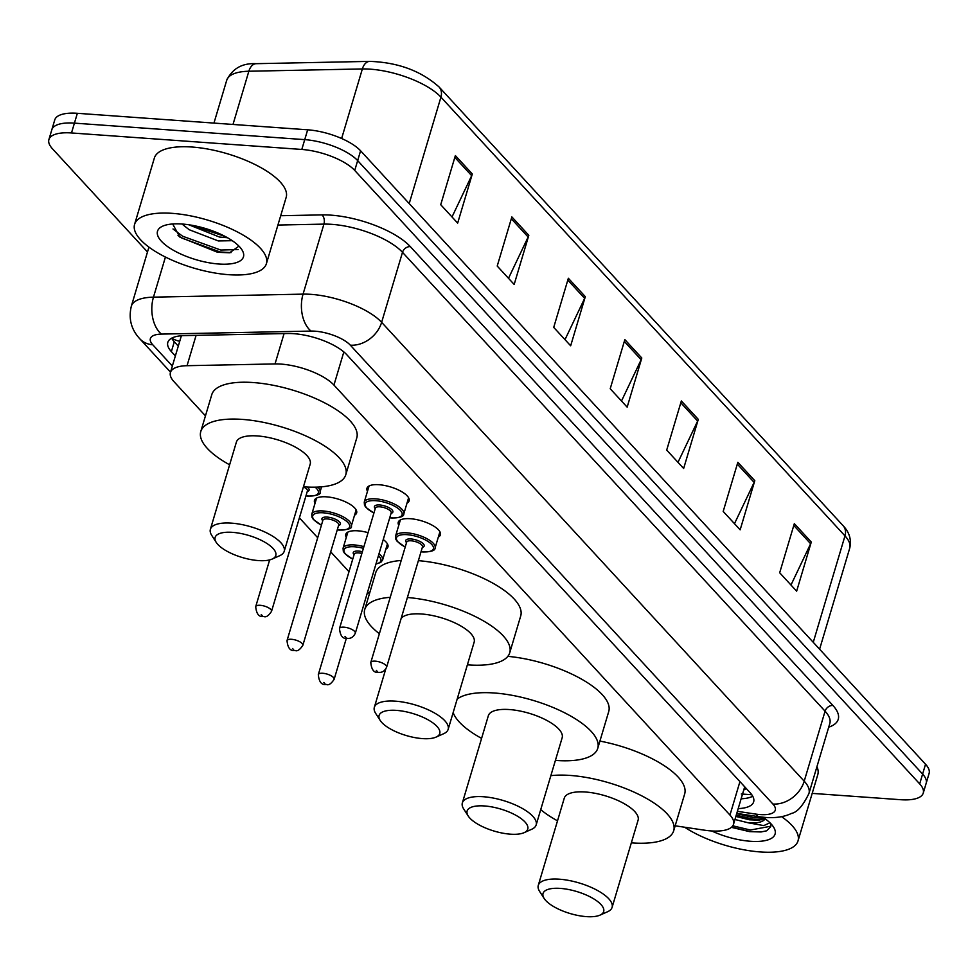 <?xml version="1.0" encoding="UTF-8"?>
<svg xmlns="http://www.w3.org/2000/svg" width="978" height="978" viewBox="0 0 978 978"><rect width="100%" height="100%" fill="white"/><g stroke="black" fill="none" stroke-linecap="round" stroke-linejoin="round"><path stroke-width="1.47" d="M346.298 537.399A22.005 7.995 16.6 0 1 345.772 534.343A22.005 7.995 16.6 0 1 357.826 530.822A22.005 7.995 16.6 0 1 368.07 532.655M315.002 503.413A22.005 7.995 16.6 0 1 314.476 500.357A22.005 7.995 16.6 0 1 326.53 496.836A22.005 7.995 16.6 0 1 347.875 503.047A22.005 7.995 16.6 0 1 356.652 512.937A22.005 7.995 16.6 0 1 354.537 515.21M367.483 491.311A22.005 7.995 16.6 0 1 366.958 488.254A22.005 7.995 16.6 0 1 379.012 484.721A22.005 7.995 16.6 0 1 400.357 490.932A22.005 7.995 16.6 0 1 409.134 500.822A22.005 7.995 16.6 0 1 407.019 503.095M398.779 525.296A22.005 7.995 16.6 0 1 398.254 522.228A22.005 7.995 16.6 0 1 410.308 518.707A22.005 7.995 16.6 0 1 431.653 524.917A22.005 7.995 16.6 0 1 440.43 534.807A22.005 7.995 16.6 0 1 438.327 537.081M675.162 825.811L704.417 830.175A41.259 14.988 -163.4 0 0 710.933 830.909A41.259 14.988 -163.4 0 0 733.524 824.283A41.259 14.988 -163.4 0 0 729.967 815.077L333.95 385.075A41.259 14.988 -163.4 0 0 275.026 363.926L187.042 365.699A41.259 14.988 -163.4 0 0 170.429 372.484A41.259 14.988 -163.4 0 0 173.998 381.689L205.453 415.858M744.661 786.764A41.259 14.988 16.6 0 1 744.502 787.449L733.524 824.283M299.402 517.863L317.691 537.729M330.698 551.849L348.987 571.702M367.618 591.947L369.403 593.878M383.242 539.55A22.005 7.995 16.6 0 1 387.948 546.922A22.005 7.995 16.6 0 1 385.833 549.196M738.194 808.61A41.259 14.988 -163.4 0 0 753.659 801.862A41.259 14.988 -163.4 0 0 750.089 792.657L346.725 354.659A41.259 14.988 -163.4 0 0 287.801 333.51L184.414 335.601A41.259 14.988 -163.4 0 0 167.813 342.386A41.259 14.988 -163.4 0 0 171.37 351.591L175.368 355.931M752.73 796.239A41.259 14.988 16.6 0 1 741.128 798.794M147.495 251.982L52.457 148.778A41.259 14.988 16.6 0 1 48.9 139.573A41.259 14.988 16.6 0 1 71.492 132.959L301.799 149.451A41.259 14.988 16.6 0 1 354.733 170.441L919.687 783.879A41.259 14.988 16.6 0 1 923.244 793.097A41.259 14.988 16.6 0 1 900.64 799.711L812.192 793.378M48.9 139.573L54.756 119.915A41.259 14.988 16.6 0 1 77.36 113.301L307.667 129.805A41.259 14.988 16.6 0 1 360.589 150.783L925.543 764.234L922.609 774.063A41.259 14.988 16.6 0 1 926.166 783.268A41.259 14.988 16.6 0 0 922.609 774.063L357.667 160.612L922.609 774.063L919.687 783.879M307.667 129.805L304.733 139.634A41.259 14.988 16.6 0 1 357.667 160.612A41.259 14.988 16.6 0 0 304.733 139.634L74.426 123.13L304.733 139.634L301.799 149.451M51.834 129.744A41.259 14.988 16.6 0 1 74.426 123.13A41.259 14.988 16.6 0 0 51.834 129.744M178.302 346.114L174.292 341.762A41.259 14.988 16.6 0 1 171.651 338.18M455.369 155.575L440.723 204.708L457.667 223.106L472.313 173.986L455.369 155.575M452.007 216.957L471.665 175.673A11.002 8.753 -42.6 0 0 472.313 173.986M511.861 216.92L497.215 266.053L514.171 284.451L528.817 235.319L511.861 216.92M508.499 278.302L528.157 237.018A11.002 8.753 -42.6 0 0 528.817 235.319M568.352 278.265L553.719 327.398L570.663 345.796L585.309 296.664L568.352 278.265M564.991 339.647L584.648 298.363A11.002 8.753 -42.6 0 0 585.309 296.664M794.332 523.646L779.686 572.766L796.642 591.177L811.288 542.044L794.332 523.646M790.97 585.027L810.628 543.744A11.002 8.753 -42.6 0 0 811.288 542.044M737.84 462.301L723.194 511.421L740.15 529.831L754.796 480.699L737.84 462.301M734.478 523.682L754.136 482.399A11.002 8.753 -42.6 0 0 754.796 480.699M681.348 400.956L666.703 450.076L683.646 468.486L698.292 419.354L681.348 400.956M677.986 462.337L697.644 421.053A11.002 8.753 -42.6 0 0 698.292 419.354M624.856 339.611L610.211 388.743L627.155 407.141L641.8 358.009L624.856 339.611M621.495 400.992L641.152 359.708A11.002 8.753 -42.6 0 0 641.8 358.009M925.543 764.234A41.259 14.988 16.6 0 1 929.1 773.439L923.244 793.097M781.556 816.667A68.778 24.988 16.6 0 1 798.011 840.921A68.778 24.988 16.6 0 1 760.358 851.948A68.778 24.988 16.6 0 1 684.624 827.217M816.948 766.654A68.778 24.988 16.6 0 1 817.791 774.613L798.011 840.921M762.779 817.205A44.854 16.296 16.6 0 1 773.5 826.997A44.854 16.296 16.6 0 1 750.529 841.276A44.854 16.296 16.6 0 1 711.691 830.958M731.397 827.339L749.49 831.618L761.006 831.96L766.666 830.811L770.725 826.654L770.725 823.562M735.872 816.434L749.454 819.796L759.062 820.2L764.662 818.488M734.955 819.503L748.537 822.865A31.1 11.296 16.6 0 0 765.151 818.83M769.955 822.791L763.806 825.591L748.537 822.865M736.251 815.163L753.659 819.283L761.569 819.808M731.654 827.119L749.992 831.557L761.177 831.948M736.703 813.623L754.111 817.742L764.27 818.207M732.791 825.823L750.456 830.029L770.835 826.214M560.37 888.403A31.638 11.492 16.6 0 1 595.639 900.078A31.638 11.492 16.6 0 1 600.003 915.127A31.638 11.492 16.6 0 1 586.348 916.618A31.638 11.492 16.6 0 1 544.159 898.476A31.638 11.492 16.6 0 1 560.37 888.403M544.159 898.476L539.636 891.459A38.509 13.985 16.6 0 1 538.279 885.371A38.509 13.985 16.6 0 1 559.367 879.198A38.509 13.985 16.6 0 1 596.739 890.066A38.509 13.985 16.6 0 1 612.094 907.376A38.509 13.985 16.6 0 1 607.619 911.728L600.003 915.127M612.094 907.376L638.096 820.175A38.509 13.985 -163.4 0 0 622.729 802.865A38.509 13.985 -163.4 0 0 585.37 791.997A38.509 13.985 -163.4 0 0 564.269 798.17L538.279 885.371M550.858 775.664A75.648 27.482 16.6 0 1 570.113 775.432A75.648 27.482 16.6 0 1 643.512 796.777A75.648 27.482 16.6 0 1 673.683 830.787A75.648 27.482 16.6 0 1 632.253 842.914A75.648 27.482 16.6 0 1 631.336 842.84M599.917 741.092A75.648 27.482 16.6 0 1 684.673 793.94L673.683 830.787M557.521 820.835A75.648 27.482 16.6 0 1 540.724 809.65M484.44 805.958A31.638 11.492 16.6 0 1 519.721 817.62A31.638 11.492 16.6 0 1 524.074 832.681A31.638 11.492 16.6 0 1 510.418 834.173A31.638 11.492 16.6 0 1 468.23 816.031A31.638 11.492 16.6 0 1 484.44 805.958M468.23 816.031L463.719 809.014A38.509 13.985 16.6 0 1 462.349 802.914A38.509 13.985 16.6 0 1 483.438 796.74A38.509 13.985 16.6 0 1 520.809 807.62A38.509 13.985 16.6 0 1 536.164 824.919A38.509 13.985 16.6 0 1 531.69 829.283L524.074 832.681M536.164 824.919L562.167 737.73A38.509 13.985 -163.4 0 0 546.8 720.419A38.509 13.985 -163.4 0 0 509.44 709.551A38.509 13.985 -163.4 0 0 488.34 715.725L462.349 802.914M457.166 699.099A75.648 27.482 16.6 0 1 494.183 692.986A75.648 27.482 16.6 0 1 567.582 714.331A75.648 27.482 16.6 0 1 597.754 748.341A75.648 27.482 16.6 0 1 556.323 760.468A75.648 27.482 16.6 0 1 555.406 760.395M507.826 656.36A75.648 27.482 16.6 0 1 608.744 711.495L597.754 748.341M481.592 738.39A75.648 27.482 16.6 0 1 453.156 712.559M396.42 710.383A31.638 11.492 16.6 0 1 431.701 722.045A31.638 11.492 16.6 0 1 436.054 737.106A31.638 11.492 16.6 0 1 422.41 738.598A31.638 11.492 16.6 0 1 380.21 720.456A31.638 11.492 16.6 0 1 396.42 710.383M380.21 720.456L375.699 713.439A38.509 13.985 16.6 0 1 374.329 707.338A38.509 13.985 16.6 0 1 395.418 701.165A38.509 13.985 16.6 0 1 432.789 712.045A38.509 13.985 16.6 0 1 448.156 729.343A38.509 13.985 16.6 0 1 443.67 733.708L436.054 737.106M448.156 729.343L474.147 642.155A38.509 13.985 -163.4 0 0 458.78 624.844A38.509 13.985 -163.4 0 0 421.42 613.976A38.509 13.985 -163.4 0 0 401.114 618.561M407.398 597.497A75.648 27.482 16.6 0 1 480.112 619.05A75.648 27.482 16.6 0 1 509.734 652.766A75.648 27.482 16.6 0 1 468.303 664.893A75.648 27.482 16.6 0 1 467.386 664.82M418.376 560.663A75.648 27.482 16.6 0 1 491.09 582.203A75.648 27.482 16.6 0 1 520.724 615.92L509.734 652.766M379.378 633.707A75.648 27.482 16.6 0 1 364.733 609.538A75.648 27.482 16.6 0 1 390.222 597.326M364.733 609.538L375.723 572.692A75.648 27.482 16.6 0 1 401.2 560.48M232.471 532.35A31.638 11.492 16.6 0 1 267.752 544.025A31.638 11.492 16.6 0 1 272.104 559.086A31.638 11.492 16.6 0 1 258.461 560.577A31.638 11.492 16.6 0 1 216.26 542.435A31.638 11.492 16.6 0 1 232.471 532.35M216.26 542.435L211.749 535.418A38.509 13.985 16.6 0 1 210.38 529.318A38.509 13.985 16.6 0 1 231.48 523.144A38.509 13.985 16.6 0 1 268.84 534.012A38.509 13.985 16.6 0 1 284.207 551.323A38.509 13.985 16.6 0 1 279.72 555.687L272.104 559.086M284.207 551.323L310.197 464.134A38.509 13.985 -163.4 0 0 294.843 446.824A38.509 13.985 -163.4 0 0 257.471 435.943A38.509 13.985 -163.4 0 0 236.383 442.117L210.38 529.318M229.622 464.794A75.648 27.482 16.6 0 1 200.783 431.518A75.648 27.482 16.6 0 1 242.214 419.391A75.648 27.482 16.6 0 1 315.613 440.736A75.648 27.482 16.6 0 1 345.784 474.733A75.648 27.482 16.6 0 1 304.366 486.861A75.648 27.482 16.6 0 1 303.437 486.799M200.783 431.518L211.774 394.672A75.648 27.482 16.6 0 1 253.204 382.545A75.648 27.482 16.6 0 1 326.603 403.89A75.648 27.482 16.6 0 1 356.774 437.899L345.784 474.733M172.25 213.351A68.778 24.988 16.6 0 1 238.974 232.764A68.778 24.988 16.6 0 1 266.407 263.669A68.778 24.988 16.6 0 1 228.742 274.696A68.778 24.988 16.6 0 1 162.018 255.282A68.778 24.988 16.6 0 1 134.585 224.378A68.778 24.988 16.6 0 1 172.25 213.351M134.585 224.378L154.353 158.057A68.778 24.988 16.6 0 1 192.018 147.03A68.778 24.988 16.6 0 1 258.742 166.443A68.778 24.988 16.6 0 1 286.175 197.348L266.407 263.669M188.766 224.757L219.475 237.043L227.483 237.727M181.981 224.011L189.219 229.732L218.314 240.943L232.263 240.686M172.678 223.974L179.818 237.067L217.642 252.3L229.659 252.776L238.938 246.126M218.913 264.023A44.854 16.296 16.6 0 1 168.901 247.483A44.854 16.296 16.6 0 1 162.727 226.138A44.854 16.296 16.6 0 1 182.067 224.023A44.854 16.296 16.6 0 1 241.884 249.732A44.854 16.296 16.6 0 1 218.913 264.023M191.175 225.136L225.111 236.431M178.008 235.527L181.994 238.143L220.172 251.982L231.065 252.605M199.267 226.823L218.057 233.07M172.996 228.962L182.568 236.199L220.747 250.038L238.082 249.573M743.781 789.894A13.753 5 -163.4 0 0 746.043 788.256M171.676 338.205A41.259 32.812 -42.6 0 0 179.732 341.285M739.93 781.63L729.967 815.077M196.089 335.368L187.042 365.699M284.072 333.584L275.026 363.926M343.84 351.921L333.95 385.075M737.388 811.337L755.872 814.099A27.506 9.988 -163.4 0 0 760.199 814.576A27.506 9.988 -163.4 0 0 772.901 804.026L350.32 345.173A27.506 9.988 -163.4 0 0 315.026 331.187A27.506 9.988 -163.4 0 0 311.028 331.077L161.443 334.097A27.506 9.988 -163.4 0 0 152.751 344.757L172.348 366.041M148.937 247.141L131.333 306.2A55.025 19.988 16.6 0 1 153.473 297.153L303.058 294.133A55.025 19.988 16.6 0 1 311.053 294.354A55.025 19.988 16.6 0 1 381.628 322.324L804.209 781.19A55.025 19.988 16.6 0 1 808.953 793.464L829.821 723.463A55.025 19.988 -163.4 0 0 825.077 711.189L402.496 252.324A55.025 19.988 -163.4 0 0 331.921 224.353A55.025 19.988 -163.4 0 0 323.926 224.121L277.911 225.05M280.698 215.722L321.933 214.891A61.895 22.482 16.6 0 1 410.32 246.615L832.901 705.468A6.883 5.465 -42.6 0 0 825.077 711.189L804.209 781.19A27.506 21.883 137.4 0 1 772.901 804.026M321.933 214.891A6.883 4.242 -91.2 0 1 323.926 224.121L303.058 294.133A27.506 16.956 88.8 0 0 311.028 331.077M832.901 705.468A61.895 22.482 16.6 0 1 828.708 727.192M354.733 170.441L360.589 150.783M71.492 132.959L77.36 113.301M350.32 345.173A27.506 21.883 137.4 0 0 381.628 322.324L402.496 252.324A6.883 5.465 -42.6 0 1 410.32 246.615M161.443 334.097A27.506 16.956 88.8 0 1 153.473 297.153L165.429 257.055M152.751 344.757A27.506 21.883 137.4 0 1 139.842 338.828L170.527 372.166M755.872 814.099A27.506 9.352 98.5 0 0 759.124 816.74L736.764 813.403M174.292 341.762L171.37 351.591M256.224 63.68L369.733 61.382A13.753 8.472 88.8 0 0 362.361 68.949L248.852 71.235A55.025 19.988 -163.4 0 0 226.713 80.282C232.458 68.509 242.287 62.971 256.224 63.68A13.753 8.472 88.8 0 0 248.852 71.235L232.996 124.45M369.733 61.382C397.948 62.36 421.066 70.881 439.061 86.969A13.753 10.941 137.4 0 1 440.931 97.14A55.025 19.988 -163.4 0 0 362.361 68.949L341.628 138.509M813.256 642.314L844.98 535.883A13.753 10.941 -42.6 0 0 843.109 525.699C849.43 532.338 851.642 539.832 849.723 548.157A55.025 19.988 -163.4 0 0 844.98 535.883L440.931 97.14L409.207 203.571M624.306 341.432L641.152 359.708M680.81 402.777L697.644 421.053M737.302 464.122L754.136 482.399M793.794 525.467L810.628 543.744M567.815 280.087L584.648 298.363M511.323 218.742L528.157 237.018M454.831 157.397L471.665 175.673M405.198 547.069L397.166 541.36L395.784 539.184L395.54 536.14A20.636 7.494 16.6 0 1 406.848 532.827A20.636 7.494 16.6 0 1 426.86 538.646A20.636 7.494 16.6 0 1 435.088 547.924L439.917 531.751M421.053 551.678A19.254 6.993 -163.4 0 0 422.863 551.849A19.254 6.993 -163.4 0 0 431.738 544.465A19.254 6.993 -163.4 0 0 407.044 534.673A19.254 6.993 -163.4 0 0 396.42 538.12A19.254 6.993 -163.4 0 0 405.234 546.959M406.53 542.631A9.633 3.496 16.6 0 1 410.992 538.964A9.633 3.496 16.6 0 1 422.166 542.814A9.633 3.496 16.6 0 1 422.349 547.338M422.496 546.849A8.252 2.995 -163.4 0 0 419.207 543.132A8.252 2.995 -163.4 0 0 411.2 540.81A8.252 2.995 -163.4 0 0 406.677 542.13L370.796 662.485A8.252 2.995 16.6 0 1 375.32 661.165A8.252 2.995 16.6 0 1 383.327 663.487A8.252 2.995 16.6 0 1 386.616 667.204L422.496 546.849M376.31 670.37L377.435 671.605L376.31 670.37M373.902 513.083L365.858 507.374L364.488 505.198L364.244 502.154A20.636 7.494 16.6 0 1 375.54 498.841A20.636 7.494 16.6 0 1 395.564 504.672A20.636 7.494 16.6 0 1 403.792 513.939L408.608 497.765M389.757 517.692A19.254 6.993 -163.4 0 0 391.567 517.863A19.254 6.993 -163.4 0 0 400.442 510.479A19.254 6.993 -163.4 0 0 375.748 500.687A19.254 6.993 -163.4 0 0 365.124 504.135A19.254 6.993 -163.4 0 0 373.938 512.973M375.234 508.646A9.633 3.496 16.6 0 1 379.696 504.978A9.633 3.496 16.6 0 1 390.858 508.829A9.633 3.496 16.6 0 1 391.041 513.352M391.2 512.863A8.252 2.995 -163.4 0 0 387.899 509.147A8.252 2.995 -163.4 0 0 379.892 506.824A8.252 2.995 -163.4 0 0 375.381 508.144L339.5 628.499A8.252 2.995 16.6 0 1 344.011 627.179A8.252 2.995 16.6 0 1 352.019 629.514A8.252 2.995 16.6 0 1 355.32 633.218L391.2 512.863M345.014 636.385L346.139 637.619L345.014 636.385M347.887 532.069L343.058 548.242A20.636 7.494 16.6 0 1 354.354 544.942A20.636 7.494 16.6 0 1 363.902 546.653M378.999 553.756A20.636 7.494 16.6 0 1 382.606 560.039L380.748 562.448L375.943 564.025M376.017 563.793A19.254 6.993 -163.4 0 0 378.413 555.736M363.388 548.352A19.254 6.993 -163.4 0 0 354.562 546.788A19.254 6.993 -163.4 0 0 343.938 550.223A19.254 6.993 -163.4 0 0 352.752 559.074M354.048 554.734A9.633 3.496 16.6 0 1 358.51 551.079A9.633 3.496 16.6 0 1 362.386 551.726M361.872 553.426A8.252 2.995 -163.4 0 0 358.706 552.912A8.252 2.995 -163.4 0 0 354.195 554.245L318.315 674.6A8.252 2.995 16.6 0 1 322.826 673.28A8.252 2.995 16.6 0 1 330.833 675.602A8.252 2.995 16.6 0 1 334.134 679.319C331.139 683.866 328.522 685.566 326.297 684.429C321.676 685.297 319.011 682.021 318.315 674.6M324.953 683.708L323.828 682.485L324.953 683.708M316.591 498.083L311.762 514.257A20.636 7.494 16.6 0 1 323.058 510.956A20.636 7.494 16.6 0 1 343.082 516.775A20.636 7.494 16.6 0 1 351.31 526.054C352.532 528.328 348.547 529.685 339.342 530.113L337.239 529.905M337.276 529.795A19.254 6.993 -163.4 0 0 339.085 529.978A19.254 6.993 -163.4 0 0 347.96 522.582A19.254 6.993 -163.4 0 0 323.266 512.802A19.254 6.993 -163.4 0 0 312.63 516.237A19.254 6.993 -163.4 0 0 321.456 525.088M322.74 520.748A9.633 3.496 16.6 0 1 327.214 517.093A9.633 3.496 16.6 0 1 338.376 520.944A9.633 3.496 16.6 0 1 338.559 525.467M302.838 645.333L338.718 524.966A8.252 2.995 -163.4 0 0 335.417 521.262A8.252 2.995 -163.4 0 0 327.41 518.927A8.252 2.995 -163.4 0 0 322.899 520.259L287.019 640.614A8.252 2.995 16.6 0 1 291.53 639.294A8.252 2.995 16.6 0 1 299.537 641.617A8.252 2.995 16.6 0 1 302.838 645.333C299.843 649.881 297.226 651.592 295.001 650.443C290.38 651.311 287.715 648.035 287.019 640.614M293.657 649.722L292.532 648.5L293.657 649.722M317.874 487.093A20.636 7.494 16.6 0 1 320.014 492.068C321.236 494.342 317.251 495.699 308.046 496.127L305.943 495.919M305.98 495.809A19.254 6.993 -163.4 0 0 307.777 495.993A19.254 6.993 -163.4 0 0 315.136 487.178M260.234 605.309A8.252 2.995 16.6 0 1 268.241 607.631A8.252 2.995 16.6 0 1 271.529 611.348C268.547 615.895 265.93 617.607 263.693 616.458C259.084 617.326 256.419 614.05 255.71 606.629A8.252 2.995 16.6 0 1 260.234 605.309M262.361 615.737L261.224 614.514L262.361 615.737M271.529 611.348L307.41 490.98A8.252 2.995 -163.4 0 0 303.4 486.91M307.19 487.044A9.633 3.496 16.6 0 1 307.263 491.482M741.3 793.989L751.801 794.747M181.382 335.747L170.429 372.484M759.124 816.74L765.566 817.461C775.774 818.17 784.429 816.826 791.52 813.415C797.229 812.29 803.036 805.64 808.953 793.464M131.333 306.2C128.362 318.657 131.199 329.537 139.842 338.828M439.061 86.969L843.109 525.699M226.713 80.282L213.95 123.094M849.723 548.157L819.601 649.209M374.329 707.338L385.735 669.074M421.017 551.788L423.132 551.995C431.322 551.873 435.32 550.516 435.088 547.924M370.796 662.485C371.493 669.906 374.158 673.182 378.779 672.314C382.129 672.742 384.745 671.03 386.616 667.204M395.54 536.14L400.369 519.966M389.721 517.802L391.836 518.01C400.026 517.888 404.012 516.531 403.792 513.939M339.5 628.499C340.197 635.92 342.862 639.196 347.483 638.328C350.833 638.756 353.449 637.045 355.32 633.218M364.244 502.154L369.073 485.98M334.134 679.319L346.383 638.194M382.606 560.039L387.435 543.866M343.058 548.242L343.302 551.286L344.672 553.475L352.716 559.171M351.31 526.054L356.126 509.88M311.762 514.257L311.994 517.301L313.376 519.489L321.42 525.198M320.014 492.068L321.566 486.836M255.71 606.629L269.647 559.917"/></g></svg>
